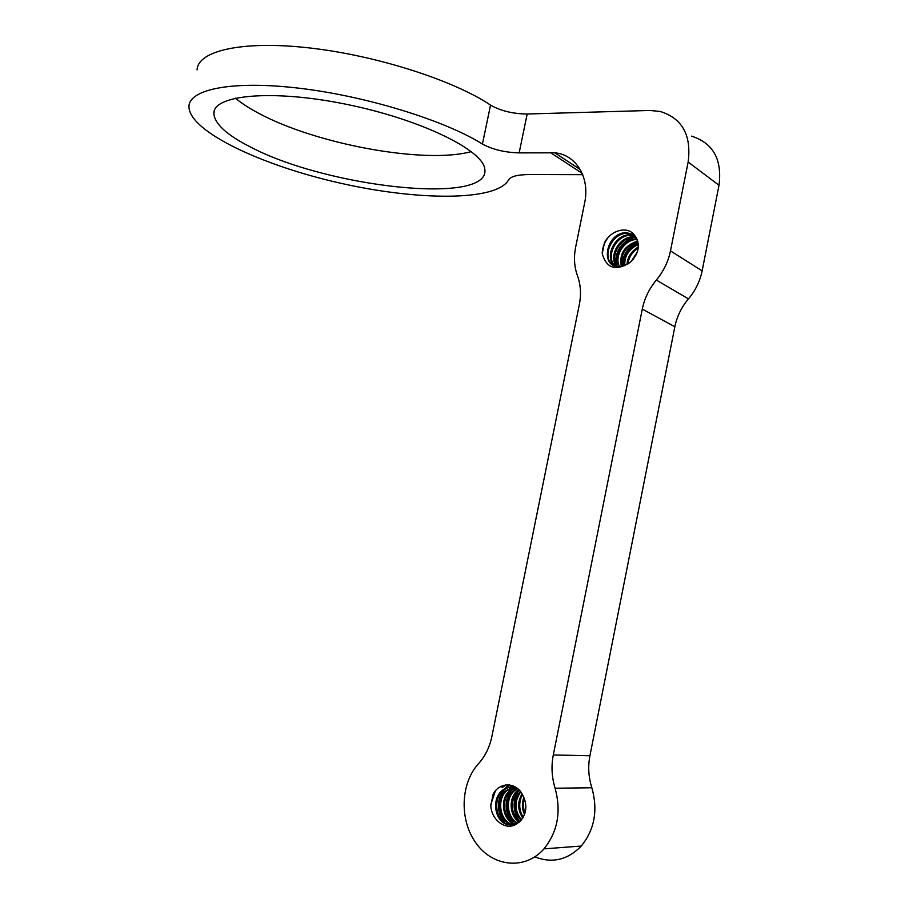 <?xml version="1.0" encoding="UTF-8"?>
<svg xmlns="http://www.w3.org/2000/svg" width="909" height="909" viewBox="0 0 909 909"><rect width="100%" height="100%" fill="white"/><g stroke="black" fill="none" stroke-linecap="round" stroke-linejoin="round"><path stroke-width="1.36" d="M511.574 825.167L507.767 824.372C495.939 820.759 492.519 799.431 502.882 790.853C506.677 787.467 510.994 786.274 515.846 787.274M490.803 805.726L493.121 794.216C499.427 781.831 516.539 781.615 522.845 795.318C527.47 804.738 526.754 813.225 520.652 820.804L517.164 823.52C506.529 831.587 491.633 820.52 490.769 805.726M516.528 787.728C511.085 786.069 506.165 787.103 501.768 790.841C491.451 799.522 494.894 820.77 506.654 824.429L512.017 825.133L517.164 823.52M514.039 824.804L511.665 824.202C499.893 820.532 496.484 799.409 506.745 790.762L513.915 787.308M513.449 787.035L505.699 790.807C495.405 799.386 498.814 820.554 510.597 824.293L513.38 824.952M515.403 787.387L509.608 790.762C499.28 799.261 502.711 820.441 514.517 824.065L515.403 824.361M515.164 786.864L513.869 786.967M515.494 824.031C503.768 820.248 500.404 799.238 510.642 790.739L516.028 787.569M517.835 823.111C507.142 818.259 504.859 798.659 514.505 790.694L517.539 788.501M517.13 788.171L513.426 790.682C503.586 798.92 506.268 818.952 517.301 823.44M519.664 821.747C510.244 811.964 509.779 801.579 518.289 790.603L519.096 789.91C512.244 800.579 512.471 811.169 519.755 821.668M518.664 789.489L517.232 790.625C508.279 798.261 509.54 816.157 519.153 822.179M521.516 819.827C514.403 810.76 514.153 801.431 520.766 791.853M520.323 791.296C512.937 801.249 513.176 810.953 521.027 820.407M523.266 817.248C518.834 809.885 518.573 802.34 522.493 794.614M522.039 793.784C517.357 802.033 517.607 810.135 522.777 818.066M524.982 813.18C523.141 808.385 522.959 803.556 524.413 798.67M523.879 797.386C521.732 803.226 521.948 808.93 524.527 814.521M495.36 790.989L490.803 804.579M505.961 784.899L502.336 787.455M505.347 784.99L502.041 787.455M509.688 784.921L506.268 787.421M505.177 788.489C496.7 799.795 496.609 811.283 504.893 822.94M509.415 784.876L505.893 787.376M502.87 790.864C496.53 801.681 496.939 812.191 504.086 822.384M512.346 785.569L510.097 787.342M512.221 785.524L509.779 787.376M512.596 788.603C504.45 799.852 504.472 811.169 512.653 822.554M512.119 788.876L510.631 790.728L509.619 790.75M510.585 790.796C504.37 801.34 504.711 811.669 511.619 821.793M635.016 235.965C640.652 245.191 638.857 254.122 629.642 262.769C615.654 271.314 606.519 268.291 602.212 253.702M634.118 234.681L626.483 232.681C606.133 232.261 599.599 266.894 618.779 266.712L621.074 266.564L629.642 262.769M613.552 265.417C601.008 258.338 611.132 232.749 627.403 233.283L634.152 234.727M615.495 266.212C604.951 257.792 615.586 234.908 630.766 235.329L634.982 235.851M634.777 235.545L629.846 234.749C614.359 234.306 603.781 258.111 615.029 266.064M617.416 266.61C609.2 257.145 620.074 236.999 634.084 237.385L636.13 237.51M635.834 237.056L633.164 236.863C618.87 236.385 608.076 257.236 616.813 266.519M619.597 266.701C613.666 256.611 624.324 239.272 637.141 239.476M636.879 238.897L636.482 238.897C623.244 238.51 612.348 256.747 619.006 266.712M622.017 266.405C620.177 254.304 625.472 246.089 637.891 241.771M637.698 241.067C624.517 245.35 619.052 253.85 621.301 266.53M624.722 265.61C624.426 255.906 628.948 248.884 638.311 244.544M638.232 243.68C628.005 248.1 623.256 255.497 623.96 265.882M627.983 263.962C628.801 257.281 632.209 251.998 638.22 248.1M638.323 246.975C631.369 251.089 627.596 256.952 626.994 264.553M632.834 259.815L636.516 254.134M637.402 251.804L631.107 261.565M608.11 237.567C604.542 242.18 602.587 247.18 602.235 252.543M602.258 253.679L604.462 242.726C610.757 229.943 628.346 225.273 635.039 235.942M635.175 236.965L633.925 237.306M633.63 237.397C621.233 242.658 615.37 251.679 616.041 264.428M634.471 236.897L633.63 237.113M632.482 237.476C620.79 242.908 615.211 251.679 615.757 263.815M637.993 242.203C627.789 247.407 622.62 255.44 622.495 266.303M637.936 241.976C627.505 247.157 622.267 255.281 622.222 266.36M691.488 136.134C713.122 143.043 722.291 159.427 719.008 185.3L702.134 270.859C700.01 281.211 695.453 290.55 688.454 298.879C681.489 307.174 676.955 316.468 674.853 326.751L589.918 755.765C587.862 766.48 588.498 777.15 591.85 787.762C598.122 810.146 594.6 829.576 581.283 846.04C567.693 859.971 552.195 863.595 534.799 856.903M580.26 169.551L554.82 152.826L519.153 152.882C504.836 152.473 492.598 149.53 482.429 144.042C445.262 120.681 367.281 96.354 300.129 88.332C232.852 80.197 189.197 89.139 188.958 106.512C188.822 131.282 261.542 165.404 339.432 182.959C417.322 200.787 496.564 201.48 508.608 179.868C510.631 176.403 517.755 174.619 529.981 174.528L582.714 174.676M554.82 152.826C576.056 154.598 590.191 177.539 584.623 202.946L575.658 247.1C573.636 257.327 574.249 266.871 577.476 275.757C580.715 284.676 581.328 294.334 579.306 304.72L491.917 736.324C489.656 747.096 485.19 756.22 478.509 763.696C460.363 783.478 459.17 820.463 476.339 843.586C493.212 867.016 525.345 870.265 544.002 848.858C557.706 831.735 561.41 811.521 555.104 788.228C551.74 777.184 551.138 766.082 553.297 754.947L642.288 309.083C644.492 298.402 649.174 288.732 656.343 280.063C663.547 271.359 668.251 261.633 670.478 250.884L702.134 270.859M250.816 147.167C226.864 135.089 214.558 123.863 213.876 113.466C213.036 94.9 272.245 89.059 346.59 104.353C420.912 119.454 483.099 150.201 484.781 169.029C491.133 205.741 327.49 187.572 250.816 147.167M670.478 250.884L688.147 162.029C691.613 135.191 682.295 118.34 660.195 111.455L649.787 110.466L527.175 114.011L519.153 152.882M471.294 151.587C425.162 164.415 315.718 144.27 258.27 113.057C249.043 108.137 241.396 103.16 235.329 98.127M527.175 114.011C512.835 113.852 500.632 110.875 490.542 105.092C453.739 80.333 376.065 55.313 308.912 47.87C241.635 40.314 197.685 50.927 197.094 69.891M550.49 152.61L582.169 173.346M688.147 162.029L719.008 185.3M688.454 298.879L656.343 280.063M674.853 326.751L642.288 309.083M591.85 787.762L555.104 788.228M589.918 755.765L553.297 754.947M490.542 105.092L482.429 144.042M502.87 790.841L501.791 790.864M506.767 790.785L505.699 790.807M514.483 790.671L513.426 790.694M518.3 790.625L517.255 790.637M627.403 233.261L626.483 232.681M630.755 235.34L629.835 234.772M634.084 237.397L633.209 236.851M581.283 846.04L544.002 848.858M214.66 109.921L213.876 113.466"/></g></svg>
